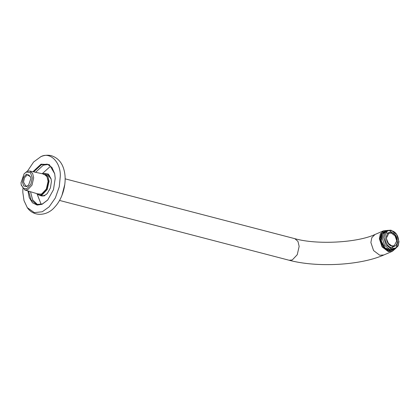 <?xml version="1.0" encoding="UTF-8"?>
<svg xmlns="http://www.w3.org/2000/svg" width="420" height="420" viewBox="0 0 420 420"><rect width="100%" height="100%" fill="white"/><g stroke="black" fill="none" stroke-linecap="round" stroke-linejoin="round"><path stroke-width="0.63" d="M387.198 230.459L383.523 230.811L380.336 233.972L379.376 238.822L382.079 246.892L388.222 251.543L392.375 251.297L395.152 248.861M394.874 248.981L388.4 251.186L382.421 246.661L379.785 238.796L381.696 232.585L386.957 230.58M36.818 193.636L39.123 195.122L42.21 194.812L47.177 189.556L49.077 181.235L47.896 176.248L44.751 173.523L42.011 173.696M42.572 173.817L46.709 175.623L48.395 181.277L46.578 189.231L41.827 194.261L37.37 193.804M391.382 233.116L395.12 235.946L396.769 240.859L394.244 245.732L391.718 245.884L387.975 243.049L386.332 238.14L388.857 233.263L391.382 233.116M391.681 232.523C384.463 230.27 384.841 244.703 392.038 246.204C399.257 248.456 398.879 234.024 391.681 232.523M388.673 243.925L386.353 238.555M391.634 230.764C400.685 232.654 401.158 250.798 392.086 247.963C383.035 246.078 382.557 227.929 391.634 230.764M391.052 230.181L387.324 230.402L384.463 233.247L383.602 237.599L386.032 244.85L391.545 249.029L395.278 248.808L398.134 245.968L399 241.61L396.569 234.36L391.052 230.181M389.687 230.774L395.204 234.953L397.635 242.203L396.37 247.265M395.278 248.808L393.913 249.396L390.18 249.617L384.662 245.438L382.237 238.187L383.098 233.835L385.959 230.995L387.324 230.402M384.715 231.357L381.859 234.05L381.161 241.07L384.878 247.884L392.018 250.331L392.794 250.052M386.032 230.963L384.778 231.331L381.985 233.998L381.286 241.012L385.004 247.832L388.799 250.173L392.858 250.026L393.986 249.365M21.315 185.131L24.791 189.992L27.641 189.756L32.009 185.141L33.679 177.823L32.602 173.355L29.736 171.008L27.158 171.313L24.103 173.806L21 182.784L21.236 184.8L23.436 188.459L26.875 188.654L30.807 184.49L32.314 177.896L30.503 172.736L26.439 172.032L24.103 173.806M29.736 171.008L44.069 174.148L46.998 176.684L48.095 181.325L46.331 189.068L41.706 193.956L38.834 194.245L24.791 189.992M22.433 182.165L23.788 186.018L26.817 186.543L28.56 185.22L30.875 178.516L30.702 177.014L26.492 174.137L23.557 177.245L22.433 182.165M28.749 185L27.395 185.971L25.783 186.134L23.525 182.107L24.518 177.765L27.111 175.025L28.718 174.862L30.755 177.298M47.849 199.878L42.452 203.931L36.677 204.509L31.028 199.847L28.639 191.158M33.663 171.869L41.423 164.714L47.198 164.136L51.933 167.433L54.721 173.796L49.334 164.63L41.039 164.162L32.949 171.712M27.941 190.948L29.258 197.657L32.519 202.818L37.17 205.076L42.089 204.293L47.728 200.009L53.466 189.725L55.22 178.327L54.647 173.455M22.88 188.701L22.817 192.323L24.008 200.618L27.311 207.669L34.356 212.625L42.284 211.764L49.135 206.85L55.33 197.972L59.257 186.832L60.307 176.127C60.79 162.136 50.085 151.447 40.84 156.686L33.616 161.994L27.442 171.203M48.111 164.435L43.286 165.197L35.569 172.284M30.508 191.725L32.618 199.847L37.621 204.697M47.35 193.463L44.452 195.62L41.297 195.941L39.984 195.342M45.607 173.749L47.045 173.87L51.119 178.983M38.509 194.906L44.09 195.983L47.234 193.599L50.426 187.871L51.403 181.524L51.083 178.81L48.405 174.095L44.111 173.408M49.791 166.892L42.336 173.591M37.049 193.888L41.176 204.393M47.434 164.199L47.082 164.367M392.375 251.297L383.87 254.972L379.717 255.218L373.574 250.567L370.87 242.498L371.831 237.647L375.018 234.486L383.523 230.811M383.87 254.972C360.302 265.451 316.88 267.697 289.196 260.269L292.283 259.959L297.25 254.704L299.15 246.383L297.969 241.39L294.824 238.67L65.153 178.841M62.433 194.087L64.596 185.797M289.196 260.269L59.525 200.434M42.735 196.061L39.123 195.122M48.363 174.463L44.751 173.523M294.824 238.67C316.964 245.007 357.583 242.666 375.018 234.486M392.018 250.331C387.833 251.171 384.699 248.315 383.539 246.661L381.512 242.996C380.431 239.925 380.431 237.122 381.523 234.591L383.98 231.735M388.379 233.006L385.949 232.969M390.327 248.593L394.107 246.257M21.389 185.483L21.236 184.8M51.161 179.151L51.083 178.81M61.955 195.347L64.79 184.469M40.562 156.807L40.892 156.66C44.378 155.143 47.906 154.828 51.471 155.726C58.196 157.978 62.459 163.049 64.265 170.94C67.153 183.115 62.716 198.618 54.863 206.939C47.345 216.143 33.689 217.088 27.311 207.669M49.649 175.691L49.066 175.964M44.079 195.095L44.457 195.62"/></g></svg>
